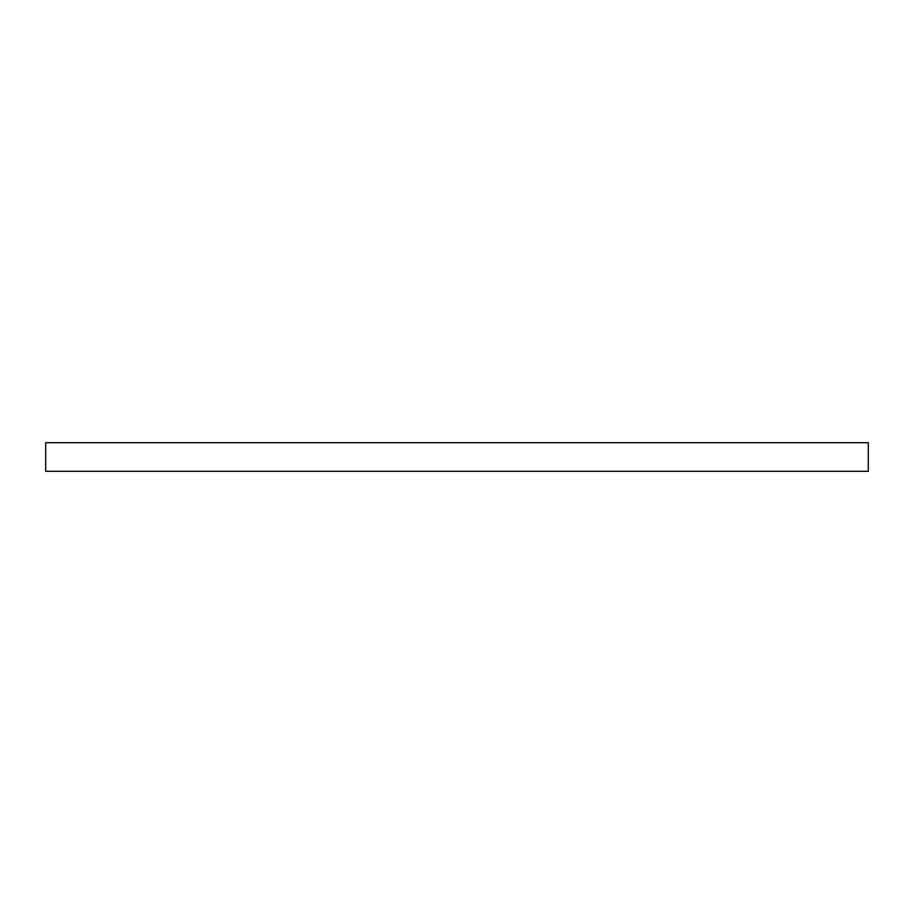 <?xml version="1.0" encoding="UTF-8"?>
<svg xmlns="http://www.w3.org/2000/svg" width="914" height="914" viewBox="0 0 914 914"><rect width="100%" height="100%" fill="white"/><g stroke="black" fill="none" stroke-linecap="round" stroke-linejoin="round"><path stroke-width="1.37" d="M868.3 442.696L868.3 471.304L45.7 471.304L45.7 442.696L868.3 442.696"/></g></svg>
